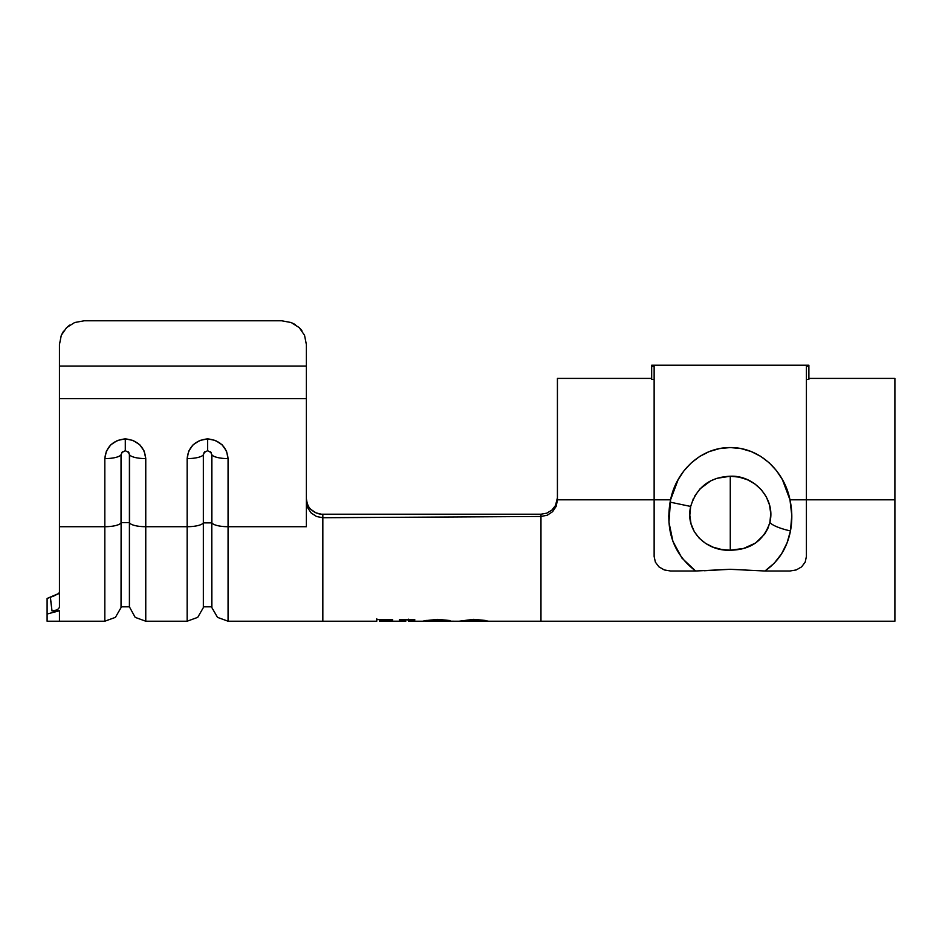 <?xml version="1.0" encoding="UTF-8"?>
<svg xmlns="http://www.w3.org/2000/svg" width="942" height="942" viewBox="0 0 942 942"><rect width="100%" height="100%" fill="white"/><g stroke="black" fill="none" stroke-linecap="round" stroke-linejoin="round"><path stroke-width="1.41" d="M203.496 454.539L204.661 451.795L203.354 454.762L203.354 522.869L203.496 454.539L203.496 522.645L211.726 522.645L211.726 606.813L211.726 454.539L211.868 607.614L217.496 617.363L228.07 621.214L228.07 526.708L228.07 621.214L376.765 621.214L322.835 621.214L322.835 517.735L316.536 516.51L311.19 513.001L307.634 507.726L306.374 501.438L306.374 526.708L228.07 526.708L228.07 458.601C226.81 446.885 219.981 440.303 207.605 438.866C195.23 440.303 188.4 446.885 187.14 458.601L187.14 621.214L187.14 526.708L145.763 526.708L145.763 458.601C144.503 446.885 137.673 440.303 125.298 438.866C112.91 440.303 106.093 446.885 104.821 458.601L104.821 621.214L104.821 526.708L59.452 526.708L59.452 398.596L306.374 398.596L306.374 526.708L228.07 526.708L228.07 458.601L226.527 451.147L222.1 444.789L215.471 440.479L207.605 438.866L199.739 440.479L193.11 444.789L188.683 451.147L187.14 458.601L187.14 526.708L145.763 526.708L145.763 458.601L144.208 451.147L139.793 444.789L133.163 440.479L125.298 438.866L117.432 440.479L110.791 444.789L106.375 451.147L104.821 458.601L104.821 526.708L59.452 526.708L59.452 607.508L59.452 398.596L306.374 398.596L306.374 366.049L59.452 366.049L59.452 398.596L59.452 344.548L59.452 366.049L306.374 366.049L306.374 344.548L304.537 335.293L299.215 327.592L291.196 322.541L281.682 320.786L84.144 320.786L74.653 322.529L66.623 327.58L61.301 335.27L59.452 344.548L61.301 335.27L63.526 331.195M651.676 378.401L557.428 378.401L651.676 378.401L557.428 378.401L557.428 500.014L556.18 506.325L552.624 511.659L547.29 515.215L540.967 516.475L540.967 514.214L546.796 513.154L551.882 510.105L555.533 505.454L557.428 497.729L555.497 505.524M546.807 513.154L540.967 514.214L322.835 514.214L540.979 514.214M894.9 378.401L808.884 378.401L894.9 378.401L894.9 499.813L894.9 378.401L808.884 378.401M808.884 366.344L808.884 379.402L806.411 379.402L808.884 379.402L808.884 366.344L806.411 366.344L806.411 499.813L894.9 499.813L806.411 499.813L806.411 366.344L808.884 366.344L808.884 365.225L651.676 365.225L651.676 366.344L654.137 366.344L654.137 499.813L557.428 499.813L670.574 499.813L670.103 502.145L690.686 506.443C696.68 487.155 709.868 477.088 730.274 476.24C754.153 474.98 775.843 498.648 769.885 522.363A21.395 4.828 12.9 0 0 790.468 530.923C792.41 520.643 792.246 510.27 789.973 499.813C784.415 471.353 759.876 447.25 730.227 447.556C700.554 447.32 676.12 471.447 670.574 499.813L678.134 479.655L683.986 470.764L691.228 462.911L699.635 456.481L709.173 451.618L719.429 448.604L730.227 447.556L740.918 448.557L751.28 451.571L760.759 456.387L769.261 462.852L776.479 470.647L782.402 479.608L789.973 499.813L806.411 499.813L789.973 499.813L791.798 515.439L790.468 530.923L787.065 542.863L781.601 553.778L774.218 563.234L764.939 571.005L789.949 571.005L796.261 569.934L801.607 566.86L805.163 562.174L806.411 556.498L806.411 499.813L806.411 556.498L805.163 562.174L801.607 566.86L796.261 569.934L789.949 571.005L764.939 571.005C778.634 561.408 787.147 548.044 790.468 530.923A21.395 4.828 -167.1 0 1 769.885 522.363L767.824 528.568L764.645 534.185L755.508 543.051L743.615 548.432L730.274 550.222L730.274 476.24L738.975 477.099L747.312 479.678L754.883 483.929L761.301 489.71L766.293 496.846L769.52 505.006L770.756 513.708L769.885 522.363C763.891 540.602 750.692 549.881 730.274 550.222L721.548 549.469L713.2 547.208L705.652 543.44L699.211 538.188L694.23 531.524L691.016 523.728L689.803 515.203L690.686 506.443L693.347 498.683M894.9 621.214L894.9 499.813L894.9 621.214L540.967 621.214L540.967 521.727L540.967 621.214L488.627 621.214L540.967 621.214M322.835 514.214L321.399 514.214L322.835 514.214L322.835 517.735L540.967 516.475L540.967 521.727L540.967 516.475L322.835 517.735L322.835 521.974M47.1 603.186L47.1 614.019L59.452 610.757L52.022 610.934L50.279 597.275L53.6 596.098L47.1 598.453L58.745 593.484M59.452 592.188L58.698 593.531L59.452 592.165M47.1 614.019C47.1 623.616 47.1 623.616 47.1 614.019L47.1 621.214L59.452 621.214L59.452 610.757L47.1 614.019L47.1 598.453M129.549 454.762A16.461 4.651 0 0 0 145.763 458.601A16.461 4.651 180 0 1 129.549 454.762L129.549 522.869A16.461 4.651 -0 0 0 145.763 526.708L145.763 621.214L145.763 526.708A16.461 4.651 180 0 1 129.549 522.869L129.549 454.762L129.407 522.645L129.407 454.539L128.242 451.795L129.407 454.539M59.452 607.508L57.321 609.863L52.022 610.934L59.452 610.757L59.452 621.214L104.821 621.214L115.407 617.363L121.035 607.614L121.177 522.645L129.407 522.645L129.407 606.813L129.407 522.645L121.177 522.645L121.177 454.539L121.035 607.614L121.177 606.813L129.407 606.813L135.177 617.363L145.763 621.214L187.14 621.214L197.714 617.363L203.354 607.614L203.354 522.869L203.496 606.813L203.496 522.645L203.496 606.813L211.726 606.813L211.726 454.539L210.549 451.795L211.726 454.539M557.428 378.401L557.428 500.014L556.18 506.325L552.624 511.659L547.29 515.215L540.967 516.475L540.967 514.214M376.765 620.849L376.765 618.753L376.765 621.214L376.765 619.589L392.59 619.577L392.59 620.177L379.402 620.189L379.402 621.167L405.79 621.214L405.79 620.177L399.455 620.177L399.455 619.577L414.751 619.553L414.751 620.166L408.428 620.166L408.428 621.214L422.664 621.214L437.818 619.365L450.111 620.543L437.712 620.013L425.313 621.214L459.084 621.214L473.673 619.33L485.248 620.437M376.765 621.214L376.765 619.589L392.59 619.577L392.59 620.177L379.402 620.189L379.402 619.589L379.402 621.214L405.79 621.214L405.79 620.177L399.455 620.177L399.455 619.577L414.751 619.553L414.751 620.166L408.428 620.166L408.428 621.214L422.675 621.214L426.243 620.389M311.26 509.693L311.201 509.634C314.663 512.754 318.537 514.297 322.835 514.273L322.835 517.735L316.536 516.51L311.19 513.001L307.634 507.726L306.374 501.438L306.374 526.708L306.374 344.548L304.525 335.27L306.374 344.548M61.289 335.293L66.623 327.58L74.653 322.529L84.144 320.786L281.682 320.786L291.196 322.541L295.494 324.684M66.623 327.58L69.696 325.108M299.238 327.604L301.852 330.56M307.398 503.923L307.987 505.265L307.398 503.923M321.399 514.214L316.065 512.872L311.213 509.657M437.889 620.013L436.405 620.024M425.454 621.178L459.084 621.214L473.673 619.33L488.627 621.214M408.428 620.166L405.79 619.565L405.79 620.177L405.79 619.565L408.428 619.565L408.428 620.813M121.177 454.539L121.035 522.869L121.035 454.762L122.354 451.795L121.035 454.762A16.461 4.651 180 0 1 104.821 458.601A16.461 4.651 -0 0 0 121.035 454.762M125.298 438.866L125.298 450.358L125.298 438.866M104.821 526.708A16.461 4.651 0 0 0 121.035 522.869A16.461 4.651 180 0 1 104.821 526.708M211.868 454.762A16.461 4.651 0 0 0 228.07 458.601A16.461 4.651 180 0 1 211.868 454.762L211.868 522.869A16.461 4.651 -0 0 0 228.07 526.708A16.461 4.651 180 0 1 211.868 522.869L203.354 522.869L203.354 454.762L204.661 451.795M207.605 438.866L207.605 450.358L207.605 438.866M187.14 458.601A16.461 4.651 -0 0 0 203.354 454.762A16.461 4.651 180 0 1 187.14 458.601M187.14 526.708A16.461 4.651 0 0 0 203.354 522.869A16.461 4.651 180 0 1 187.14 526.708M291.184 322.541L299.215 327.592L304.537 335.293M306.374 498.448C306.998 503.982 308.611 507.714 311.201 509.634M379.402 620.189L379.402 621.214L392.59 621.214L379.402 621.167L379.402 620.189M392.59 619.577L392.59 620.177L392.59 619.577M408.428 619.565L408.428 621.214M414.751 620.166L414.751 619.553M405.79 621.214L405.79 620.177M425.313 621.214L425.313 620.59L425.313 621.214L437.712 620.013L437.712 619.365L437.712 620.013L450.111 620.543L437.818 619.365L424.771 620.696M462.322 621.084L485.99 621.214L473.791 619.989L461.721 621.214L487.909 621.025M476.381 620.036L473.791 619.989L473.791 619.33L473.791 619.989L461.721 621.214L461.721 620.59L461.721 621.214M485.837 621.178L473.791 619.989M51.304 604.752L50.373 597.252M58.663 593.554L58.039 594.037M53.6 596.098L58.698 593.531M651.676 379.402L654.137 379.402L651.676 379.402L651.676 366.344L651.676 379.402M651.676 366.344L654.137 366.344L654.137 556.498L655.385 562.162L658.941 566.86L664.287 569.934L670.598 571.005L695.62 571.005L681.937 558.088L672.929 541.379L668.95 522.221L670.574 499.813L654.137 499.813L654.137 556.498L655.385 562.162L658.941 566.86L664.287 569.934L670.598 571.005L695.891 571.005M704.251 570.734L730.085 569.298L764.939 571.005L730.085 569.298L695.62 571.005C673.919 554.402 665.417 531.441 670.103 502.145L690.686 506.443C684.704 531.076 706.37 551.353 730.274 550.222L730.274 476.24L716.956 478.3L710.727 480.856L700.071 488.816L694.572 496.304M668.761 516.404L668.749 515.757M128.901 452.643L125.298 450.688L121.683 452.643M211.208 452.643L207.605 450.688L204.002 452.643M408.428 619.188L408.428 621.037"/></g></svg>
